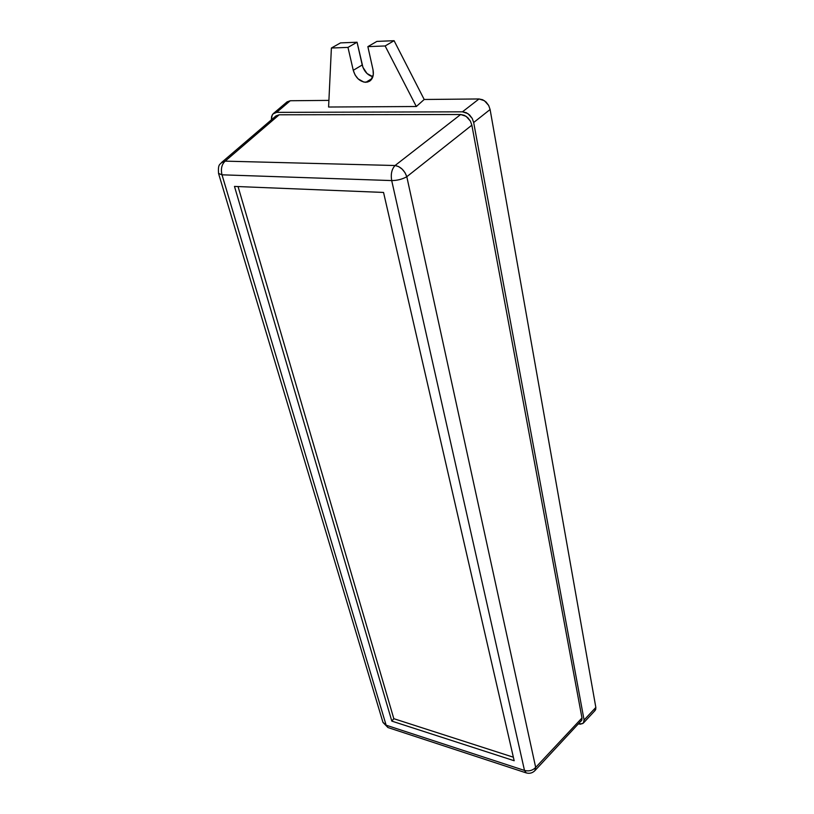 <?xml version="1.0" encoding="UTF-8"?>
<svg xmlns="http://www.w3.org/2000/svg" width="814" height="814" viewBox="0 0 814 814"><rect width="100%" height="100%" fill="white"/><g stroke="black" fill="none" stroke-linecap="round" stroke-linejoin="round"><path stroke-width="1.22" d="M365.862 82.306C359.757 81.685 355.555 77.686 353.266 70.299L362.22 64.988C364.011 71.317 367.562 75.224 372.853 76.73L367.012 73.504L362.942 67.359L357.061 42.226L362.22 64.988L353.266 70.299L355.087 74.959L358.119 78.866L363.899 82.102L367.735 82.031L370.889 80.138L373.311 74.532L373.016 69.79L367.867 46.632L385.134 45.96L416.32 106.512L328.591 107.021L331.39 48.026L340.517 42.898L357.061 42.226L347.975 47.395L353.266 70.299L347.975 47.395L357.061 42.226L340.517 42.898L331.39 48.026L347.975 47.395L331.39 48.026L328.591 107.021L416.32 106.512L424.196 99.481L416.32 106.512L385.134 45.96L394.088 40.7L424.196 99.481L479.008 98.962L424.196 99.481L394.088 40.7L385.134 45.96L367.867 46.632L376.882 41.402L394.088 40.7L376.882 41.402L367.867 46.632L373.016 69.79C373.992 75.112 372.812 78.938 369.475 81.278L365.862 82.306L372.09 78.51L365.862 82.306M286.457 102.472L290.262 100.743L328.907 100.387L290.262 100.743L276.658 112.363L462.454 111.823L479.008 98.962L484.432 100.712L488.675 105.454L490.099 109.514L595.838 707.437L490.099 109.514L473.677 122.507L584.086 720.024L595.838 707.437L595.685 709.543L594.454 710.998M583.394 723.046L595.115 710.459L595.838 707.437L584.086 720.024L583.394 723.046L580.616 724.165L578.551 723.961L582.732 723.585L583.953 722.13L584.086 720.024L473.677 122.507L472.222 118.417L467.918 113.614L462.454 111.823L276.658 112.363L272.924 113.991L271.571 116.646L271.367 119.841L272.11 115.191L273.443 113.482L276.658 112.363L290.262 100.743L287.057 101.892L273.453 113.482M275.875 115.985L279.192 114.784L460.653 114.509L466.107 116.3L470.39 121.093L471.855 125.173L581.979 717.989L581.847 720.105L580.636 721.56M382.875 722.089L387.952 727.543L526.048 772.842C529.446 773.86 532.397 773.117 534.91 770.634L535.683 767.419L534.91 770.634L581.847 720.105L581.979 717.989L535.683 767.419C532.641 770.522 528.907 771.53 524.491 770.441L526.261 772.913L524.491 770.441L386.131 725.193L387.952 727.543L382.977 722.425L386.131 725.193L221.998 174.817L391.697 180.576L524.491 770.441L386.131 725.193L221.998 174.817L391.697 180.576C390.608 174.135 391.738 169.119 395.065 165.517C400.549 166.585 404.466 170.319 406.807 176.719L471.855 125.173L581.979 717.989L535.683 767.419L406.807 176.719L471.855 125.173L470.39 121.093L467.755 117.623L464.326 115.313L460.653 114.509L395.065 165.517L225.163 161.141L279.192 114.784L460.653 114.509L395.065 165.517L225.163 161.141L279.192 114.784L275.956 115.924L221.723 162.373L225.163 161.141L221.205 162.871M514.173 760.734L383.547 192.44L234.483 186.416L391.829 721.112L514.173 760.734L391.829 721.112L234.483 186.416L383.547 192.44L514.173 760.734M221.998 174.817L218.528 173.402L221.998 174.817C220.645 168.956 221.703 164.397 225.163 161.141C221.703 164.397 220.645 168.956 221.998 174.817M221.642 162.434L221.723 162.373C220.502 164.621 217.684 163.268 218.59 173.596L382.977 722.425M391.697 180.576C397.303 180.525 402.34 179.243 406.807 176.719L404.996 172.66L402.126 169.098L398.636 166.585L395.065 165.517C391.738 169.119 390.608 174.135 391.697 180.576L524.491 770.441C528.907 771.53 532.641 770.522 535.683 767.419L406.807 176.719C402.34 179.243 397.303 180.525 391.697 180.576M479.008 98.962L462.454 111.823L466.137 112.627L469.566 114.947L472.222 118.417L473.677 122.507L490.099 109.514L488.675 105.454L486.07 102.015L482.671 99.735L479.008 98.962M238.054 186.559L393.823 718.691L391.829 721.112L393.823 718.691L513.359 757.203L393.823 718.691L238.054 186.559"/></g></svg>
